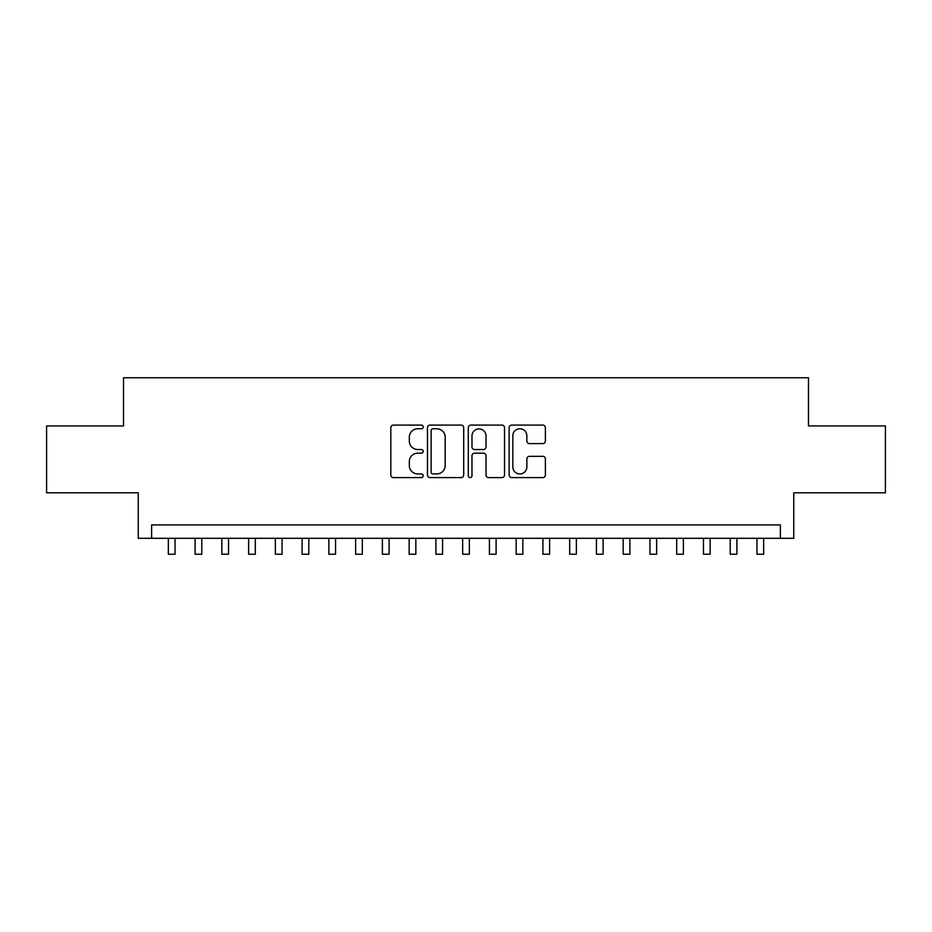 <?xml version="1.0" encoding="UTF-8"?>
<svg xmlns="http://www.w3.org/2000/svg" width="932" height="932" viewBox="0 0 932 932"><rect width="100%" height="100%" fill="white"/><g stroke="black" fill="none" stroke-linecap="round" stroke-linejoin="round"><path stroke-width="1.4" d="M423.186 426.926A1.841 1.841 0 0 0 421.357 425.085L393.444 425.085A2.621 2.621 0 0 0 390.823 427.718L390.823 474.982A2.621 2.621 0 0 0 393.444 477.615L421.357 477.615A1.841 1.841 0 0 0 423.186 475.774A1.841 1.841 0 0 0 421.357 473.934L417.746 473.934A8.4 8.4 0 0 1 409.334 465.534L409.334 461.596A8.4 8.4 0 0 1 417.746 453.185L421.357 453.185A1.841 1.841 0 0 0 423.186 451.356A1.841 1.841 0 0 0 421.357 449.515L417.746 449.515A8.4 8.4 0 0 1 409.334 441.104L409.334 437.166A8.4 8.4 0 0 1 417.746 428.767L421.357 428.767A1.841 1.841 0 0 0 423.186 426.926M542.75 443.609A2.621 2.621 0 0 0 545.383 440.976L545.383 427.718A2.621 2.621 0 0 0 542.75 425.085L511.761 425.085A2.621 2.621 0 0 0 509.14 427.718L509.14 474.982A2.621 2.621 0 0 0 511.761 477.615L542.75 477.615A2.621 2.621 0 0 0 545.383 474.982L545.383 458.963A2.621 2.621 0 0 0 542.75 456.342L529.493 456.342A2.621 2.621 0 0 0 526.86 458.963L526.86 466.909A7.025 7.025 0 0 1 519.835 473.934A7.025 7.025 0 0 1 512.81 466.909L512.81 435.792A7.025 7.025 0 0 1 519.835 428.767A7.025 7.025 0 0 1 526.86 435.792L526.86 440.976A2.621 2.621 0 0 0 529.493 443.609L542.75 443.609M780.387 538.312L793.761 538.312L793.761 492.818L885.4 492.818L885.4 425.936L808.475 425.936L808.475 377.775L123.525 377.775L123.525 425.936L46.6 425.936L46.6 492.818L138.239 492.818L138.239 538.312L780.387 538.312L780.387 524.926L151.613 524.926L151.613 538.312M463.705 427.718A2.621 2.621 0 0 0 461.072 425.085L430.083 425.085A2.621 2.621 0 0 0 427.462 427.718L427.462 474.982A2.621 2.621 0 0 0 430.083 477.615L461.072 477.615A2.621 2.621 0 0 0 463.705 474.982L463.705 427.718M470.928 425.085L501.917 425.085A2.621 2.621 0 0 1 504.538 427.718L504.538 474.982A2.621 2.621 0 0 1 501.917 477.615L488.648 477.615A2.621 2.621 0 0 1 486.026 474.982L486.026 455.818A2.621 2.621 0 0 0 483.393 453.185L474.598 453.185A2.621 2.621 0 0 0 471.976 455.818L471.976 475.774A1.841 1.841 0 0 1 470.136 477.615A1.841 1.841 0 0 1 468.295 475.774L468.295 427.718A2.621 2.621 0 0 1 470.928 425.085M432.972 428.767A1.841 1.841 0 0 0 431.132 430.607L431.132 472.093A1.841 1.841 0 0 0 432.972 473.934L436.782 473.934A8.4 8.4 0 0 0 445.181 465.534L445.181 437.166A8.4 8.4 0 0 0 436.782 428.767L432.972 428.767M486.026 435.92A7.025 7.025 0 0 0 479.001 428.895A7.025 7.025 0 0 0 471.976 435.92L471.976 446.882A2.621 2.621 0 0 0 474.598 449.515L483.393 449.515A2.621 2.621 0 0 0 486.026 446.882L486.026 435.92M168.343 538.312L168.343 554.225L175.03 554.225L175.03 538.312M195.091 538.312L195.091 554.225L201.79 554.225L201.79 538.312M221.851 538.312L221.851 554.225L228.538 554.225L228.538 538.312M248.611 538.312L248.611 554.225L255.298 554.225L255.298 538.312M275.359 538.312L275.359 554.225L282.058 554.225L282.058 538.312M302.119 538.312L302.119 554.225L308.807 554.225L308.807 538.312M328.88 538.312L328.88 554.225L335.567 554.225L335.567 538.312M355.628 538.312L355.628 554.225L362.315 554.225L362.315 538.312M382.388 538.312L382.388 554.225L389.075 554.225L389.075 538.312M409.148 538.312L409.148 554.225L415.835 554.225L415.835 538.312M435.896 538.312L435.896 554.225L442.584 554.225L442.584 538.312M462.656 538.312L462.656 554.225L469.344 554.225L469.344 538.312M489.417 538.312L489.417 554.225L496.104 554.225L496.104 538.312M516.165 538.312L516.165 554.225L522.852 554.225L522.852 538.312M542.925 538.312L542.925 554.225L549.612 554.225L549.612 538.312M569.685 538.312L569.685 554.225L576.372 554.225L576.372 538.312M596.433 538.312L596.433 554.225L603.121 554.225L603.121 538.312M623.193 538.312L623.193 554.225L629.881 554.225L629.881 538.312M649.942 538.312L649.942 554.225L656.641 554.225L656.641 538.312M676.702 538.312L676.702 554.225L683.389 554.225L683.389 538.312M703.462 538.312L703.462 554.225L710.149 554.225L710.149 538.312M730.21 538.312L730.21 554.225L736.909 554.225L736.909 538.312M756.97 538.312L756.97 554.225L763.658 554.225L763.658 538.312"/></g></svg>
